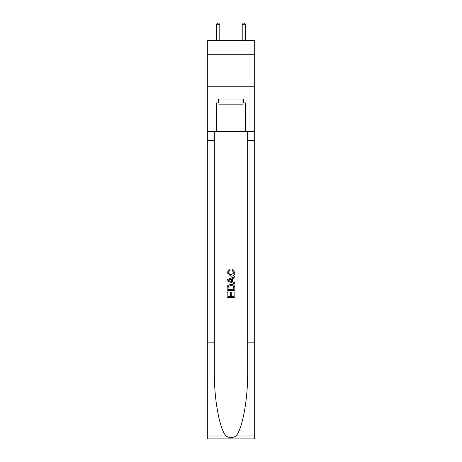 <?xml version="1.0" encoding="UTF-8"?>
<svg xmlns="http://www.w3.org/2000/svg" width="462" height="462" viewBox="0 0 462 462"><rect width="100%" height="100%" fill="white"/><g stroke="black" fill="none" stroke-linecap="round" stroke-linejoin="round"><path stroke-width="0.69" d="M254.689 54.73L254.689 40.644L207.311 40.644L207.311 54.73L254.689 54.73L254.689 86.746L207.311 86.746L207.311 54.73M242.972 99.035L242.972 104.158L219.028 104.158L219.028 99.035M231 99.035L231 104.158M233.951 292.048L233.951 296.575L231.295 296.575L233.951 296.575L233.951 292.048L234.84 292.048L234.84 297.661L227.154 297.661L227.154 292.244L227.154 297.661M230.405 292.538L230.405 296.575L228.043 296.575L230.405 296.575L230.405 292.538L231.295 292.538L231.295 296.575M227.818 285.464L227.264 286.584L227.818 285.464L230.954 284.263C233.414 284.251 234.708 285.435 234.84 287.814L234.84 290.569L227.154 290.569L227.154 287.942L227.154 290.569M232.38 269.49L232.126 270.57L232.38 269.49L234.939 272.626C234.731 274.982 233.397 276.172 230.942 276.184L227.056 272.644L229.291 269.687L229.522 270.767L227.945 272.701L230.936 275.104L234.049 272.724L232.126 270.57M235.955 435.978L254.689 435.978L254.689 438.9L207.311 438.9L207.311 342.856L214.322 342.856L214.322 371.413C213.981 398.7 219.519 429.192 226.045 435.978C229.348 438.086 232.646 438.086 235.955 435.978C242.481 429.192 248.019 398.7 247.678 371.413L247.678 131.566M227.154 279.666L227.154 280.884L234.84 283.934L227.154 280.884L227.154 279.666L234.84 276.611L227.154 279.666M247.678 342.856L254.689 342.856L254.689 86.746M207.311 342.856L207.311 86.746M214.322 131.566L214.322 342.856M254.689 435.978L254.689 342.856M207.311 131.566L216.591 131.566L216.591 102.882L219.028 102.882M242.972 102.882L243.358 102.882L243.358 99.035L218.642 99.035L218.642 102.882M243.358 102.882L245.409 102.882L245.409 131.566L254.689 131.566M216.591 131.566L245.409 131.566M234.84 276.611L234.84 277.76L232.473 278.638L232.473 281.912L234.84 282.784L234.84 283.934M229.458 280.798L231.589 281.583L231.589 278.961L228.043 280.272L229.458 280.798M231.589 278.961L231.589 281.583M227.154 287.942L227.264 286.584M233.408 286.088L233.951 289.483L233.408 286.088L230.936 285.349L228.199 286.659L228.043 289.483L233.951 289.483L228.043 289.483M227.154 292.244L228.043 292.244L228.043 296.575M219.797 40.644L219.797 24.763L216.591 24.763L216.591 40.644M216.591 24.763L217.556 23.1L218.832 23.1L219.797 24.763M245.409 40.644L245.409 24.763L242.203 24.763L242.203 40.644M242.203 24.763L243.168 23.1L244.444 23.1L245.409 24.763M247.678 140.529L254.689 140.529M214.322 140.529L207.311 140.529M207.311 435.978L226.045 435.978"/></g></svg>
